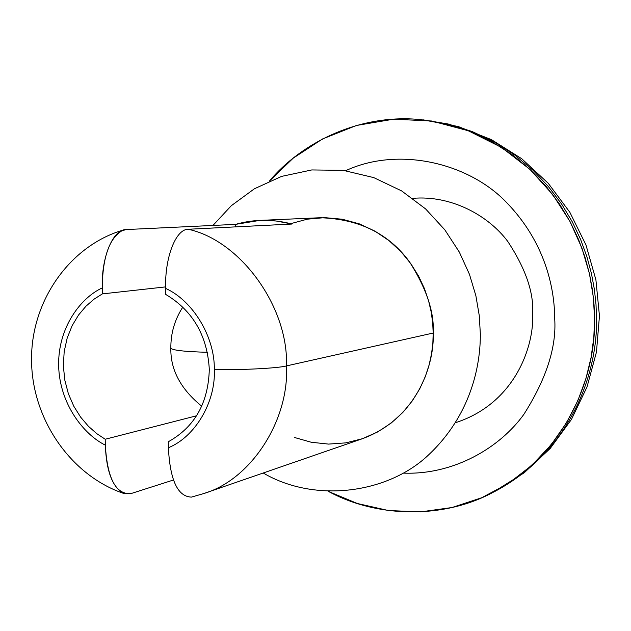 <?xml version="1.0" encoding="UTF-8"?>
<svg xmlns="http://www.w3.org/2000/svg" width="631" height="631" viewBox="0 0 631 631"><rect width="100%" height="100%" fill="white"/><g stroke="black" fill="none" stroke-linecap="round" stroke-linejoin="round"><path stroke-width="0.95" d="M168.398 447.734L168.296 441.763C194.671 427.084 208.34 402.941 209.303 369.332C208.34 402.941 194.671 427.084 168.296 441.763L168.398 447.734C195.113 436.928 215.857 402.026 214.327 369.458C238.423 370.271 278.437 368.275 286.49 365.909C289.353 420.254 251.099 479.694 203.734 493.56C251.091 479.702 289.353 420.254 286.49 365.909C278.437 368.275 238.423 370.271 214.327 369.458C215.857 402.026 195.113 436.928 168.398 447.734C170.031 480.199 177.705 496.652 191.43 497.102L203.592 493.608M209.303 369.332C207.307 335.597 192.794 310.633 165.756 294.448C192.794 310.633 207.307 335.597 209.303 369.332M125.963 229.566L235.56 224.376L125.963 229.566C112.444 229.621 101.228 258.324 102.254 287.933L102.372 293.888L165.63 286.892L102.372 293.888L94.082 299.157L86.013 306.161L78.544 315.019L72.123 325.699L67.201 338.003L64.188 351.546L63.352 365.775L64.788 380.051L68.361 393.712L73.788 406.206L80.634 417.138L88.435 426.296L96.756 433.631L105.211 439.247L196.706 415.742L105.211 439.247L96.756 433.631L88.435 426.296L80.634 417.138L73.788 406.206L68.361 393.712L64.788 380.051L63.352 365.775L64.188 351.546L67.201 338.003L72.123 325.699L78.544 315.019L86.013 306.161L94.082 299.157L102.372 293.888L102.254 287.933C80.981 297.548 57.886 327.402 58.644 365.664C59.527 403.919 83.805 434.601 105.33 445.139L105.211 439.247L105.33 445.139C83.805 434.601 59.527 403.919 58.644 365.664C57.886 327.402 80.981 297.548 102.254 287.933C102.569 256.801 109.502 237.532 123.053 230.118L125.963 229.566L120.332 231.396M214.327 369.458C214.871 336.954 192.936 300.679 165.645 288.414L165.756 294.448L165.645 288.414C192.936 300.679 214.871 336.954 214.327 369.458M203.734 493.56L362.391 438.719C418.479 418.022 434.633 362.517 433.189 333.034L286.49 365.909C288.596 306.721 240.245 240.466 188.204 229.258C175.473 229.171 164.659 258.465 165.645 288.414C164.659 258.465 175.473 229.171 188.204 229.258C240.245 240.466 288.596 306.721 286.49 365.909L433.189 333.034C434.412 312.448 426.588 288.817 409.708 262.141C389.122 233.809 359.299 219.012 320.256 217.734L259.712 220.4L275.984 220.96L292.019 224.037L188.204 229.258L292.019 224.037C272.907 218.981 254.096 219.091 235.56 224.376L259.712 220.4M130.893 493.616L123.376 493.276C112.334 486.943 106.316 470.892 105.33 445.139C107.302 478.464 115.82 494.617 130.893 493.616L173.454 480.002L130.893 493.616M480.333 333.791L479.268 315.626L475.869 295.71L469.456 274.327L459.305 252.045L444.8 229.794L425.554 208.877L401.624 190.909L373.702 177.587L343.138 170.331L311.769 169.944L281.607 176.388L254.403 188.779L231.34 205.682L212.947 225.448L231.34 205.682L254.403 188.779L281.607 176.388L311.769 169.944L343.138 170.331L373.702 177.587L401.624 190.909L425.554 208.877L444.8 229.794L459.305 252.045L469.456 274.327L475.869 295.71L479.268 315.626L480.333 333.791C480.562 367.021 470.174 415.245 429.435 454.083C389.067 493.371 315.445 503.672 263.206 473.005C315.445 503.672 389.067 493.371 429.435 454.083C470.174 415.245 480.562 367.021 480.333 333.791M290.67 223.682L307.281 219.178L324.713 217.64L342.278 219.233L359.244 223.839L374.98 231.143L388.996 240.616L400.985 251.666L410.844 263.695L418.613 276.157L424.442 288.604L428.567 300.703L431.241 312.227L432.7 323.025L433.189 333.034L432.858 342.964L431.572 353.628L429.119 364.939L425.247 376.77L419.71 388.862L412.288 400.906L402.823 412.453L391.259 422.983L377.693 431.927L362.391 438.719L345.804 442.875L328.546 444.09L311.28 442.26L294.709 437.543M235.56 224.376L235.6 226.876L235.56 224.376M191.95 496.976L191.185 497.149M420.751 119.638L445.738 123.786L469.764 131.327L492.235 141.912L512.695 155.045L530.813 170.173L546.446 186.721L559.555 204.136L570.227 221.931L578.627 239.685L584.969 257.093L589.496 273.893L592.454 289.921L594.079 305.081L594.583 319.302L593.4 297.493L589.433 273.633L581.892 248.038L569.927 221.371L552.795 194.671L530.016 169.431L501.613 147.473L468.297 130.759L431.557 120.986L393.484 119.196L356.412 125.482L322.48 138.986L293.218 158.144L269.405 181.089C301.508 142.606 359.962 113.343 420.751 119.638L448.191 124.007L472.138 131.524L494.538 142.062L514.92 155.155L532.982 170.228L548.552 186.713L561.622 204.058L572.254 221.781L580.623 239.472L586.94 256.809L591.452 273.546L594.402 289.511L596.019 304.615L596.524 318.781C597.723 366.658 575.496 448.775 494.199 491.801C575.496 448.775 597.723 366.658 596.524 318.781L596.019 304.615L594.402 289.511L591.452 273.546L586.94 256.809L580.623 239.472L572.254 221.781L561.622 204.058L548.552 186.713L532.982 170.228L514.92 155.155L494.538 142.062L472.138 131.524L448.191 124.007L423.283 119.874L458.177 126.508L491.399 139.609L521.766 158.752L548.229 183.266L569.864 212.308L585.939 244.867L595.909 279.825L599.45 315.942L596.461 352.051L587.019 386.961L571.441 419.457L550.256 448.404L524.195 472.8L491.928 492.953C442.954 518.903 377.33 517.909 328.593 491.51L357.375 503.506L388.38 510.518L420.364 511.915L451.938 507.537L481.761 497.725L508.696 483.251L531.996 465.173L551.265 444.642L566.496 422.762L577.917 400.496L585.947 378.576L591.073 357.532L593.795 337.711L594.583 319.302C595.79 367.36 573.484 449.785 491.928 492.953M345.709 170.67C398.54 146.124 468.73 162.83 506.512 202.456C544.727 241.768 554.61 287.31 554.712 318.789C556.605 347.082 546.32 378.939 523.864 414.362C499.752 447.947 453.492 475.127 403.375 473.116C453.492 475.127 499.752 447.947 523.864 414.362C546.32 378.939 556.605 347.082 554.712 318.789C554.61 287.31 544.727 241.768 506.512 202.456C468.73 162.83 398.54 146.124 345.709 170.67M412.721 198.363C450.92 194.947 488.307 215.376 507.687 241.334C525.741 268.727 534.063 293.052 532.643 314.325C534.244 344.676 516.016 403.162 455.503 422.707C516.016 403.162 534.244 344.676 532.643 314.325C534.063 293.052 525.741 268.727 507.687 241.334C488.307 215.376 450.92 194.947 412.721 198.363M170.843 347.996L170.851 348.359C173.241 350.379 185.427 351.688 207.418 352.295C185.427 351.688 173.241 350.379 170.851 348.359L170.843 347.996M123.045 230.102C70.057 245.656 30.919 300.727 31.55 360.056C31.771 419.41 70.98 475.38 123.361 493.324M201.802 406.261C180.734 389.122 170.417 369.821 170.851 348.359C170.662 333.428 174.669 319.641 182.872 307.013"/></g></svg>

